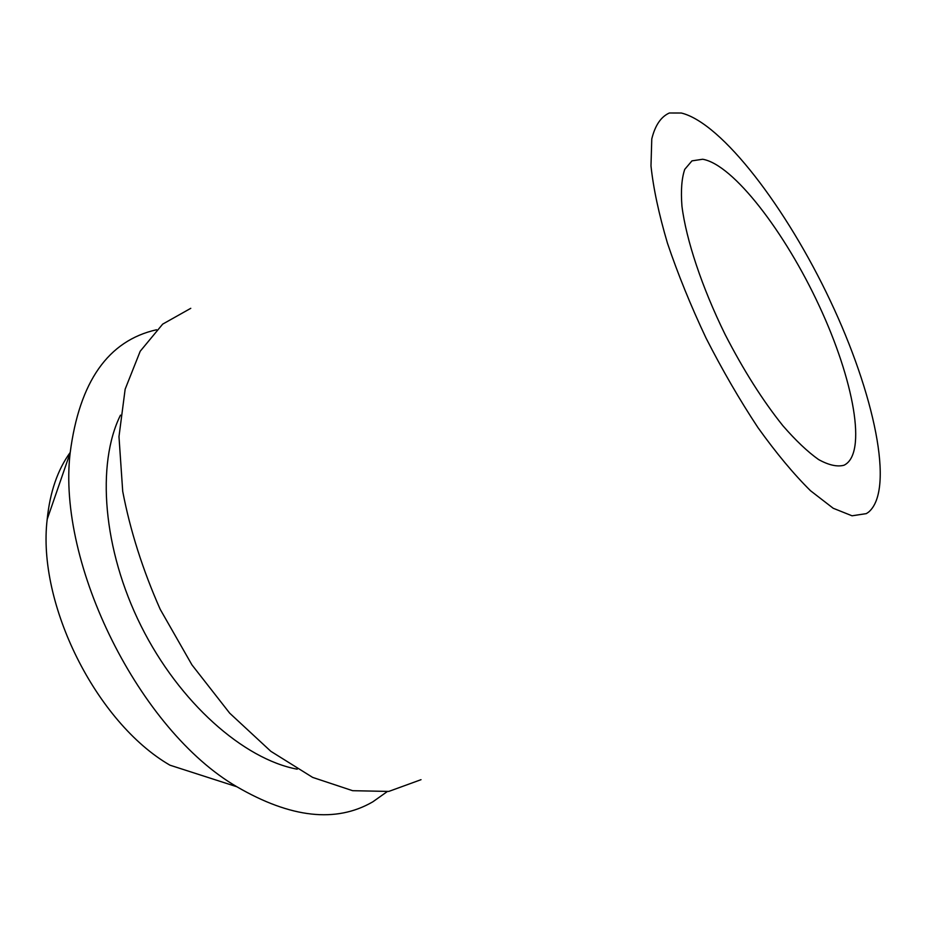 <?xml version="1.0" encoding="UTF-8"?>
<svg xmlns="http://www.w3.org/2000/svg" width="927" height="927" viewBox="0 0 927 927"><rect width="100%" height="100%" fill="white"/><g stroke="black" fill="none" stroke-linecap="round" stroke-linejoin="round"><path stroke-width="1.39" d="M702.678 159.247L691.959 160.869L684.763 169.328C681.681 178.285 680.742 190.58 681.948 206.188C686.177 239.861 701.971 287.382 725.099 334.45C743.454 370.14 762.712 400.557 782.886 425.725C795.76 440.534 807.66 451.808 818.576 459.549C828.668 465.122 837.116 467.034 843.918 465.261L843.987 465.238C867.591 453.975 853.663 379.572 819.213 305.887C785.018 232.109 733.257 164.473 702.678 159.247M70.197 452.457C57.636 469.78 49.965 492.052 47.196 519.282C36.929 603.686 96.315 722.643 169.942 765.181L236.849 786.745C139.826 730.441 56.86 564.23 70.162 452.851C79.409 381.623 108.204 340.591 156.559 329.757M387.15 791.67L372.781 801.843C336.037 823.118 290.73 818.089 236.849 786.745M120.475 415.145C96.281 463.917 102.758 549.305 141.078 626.003C179.34 702.724 243.697 759.225 297.219 769.19M190.777 308.32L162.677 324.126L140.22 351.229L125.157 389.166L118.98 436.629L122.712 491.345C130.197 530.499 142.7 569.815 160.209 609.329L191.947 664.879L229.699 713.176L270.835 751.31L312.654 777.405L352.654 790.696L388.772 791.426L421.02 779.688M866.328 513.628L852.04 515.794L833.211 508.263L810.511 490.731C793.767 474.172 776.247 453.141 757.962 427.614C739.7 399.977 722.388 370.128 706.026 338.054C690.708 305.574 677.857 273.975 667.475 243.256C658.83 213.952 653.338 188.169 650.986 165.898L651.774 138.957C655.099 125.388 660.963 116.744 669.352 113.001L681.322 113.013C722.133 123.024 786.756 208.459 830.302 300.8C874.022 393.002 895.03 489.711 868.587 512.11L866.328 513.628M47.196 519.282L70.162 452.851"/></g></svg>
